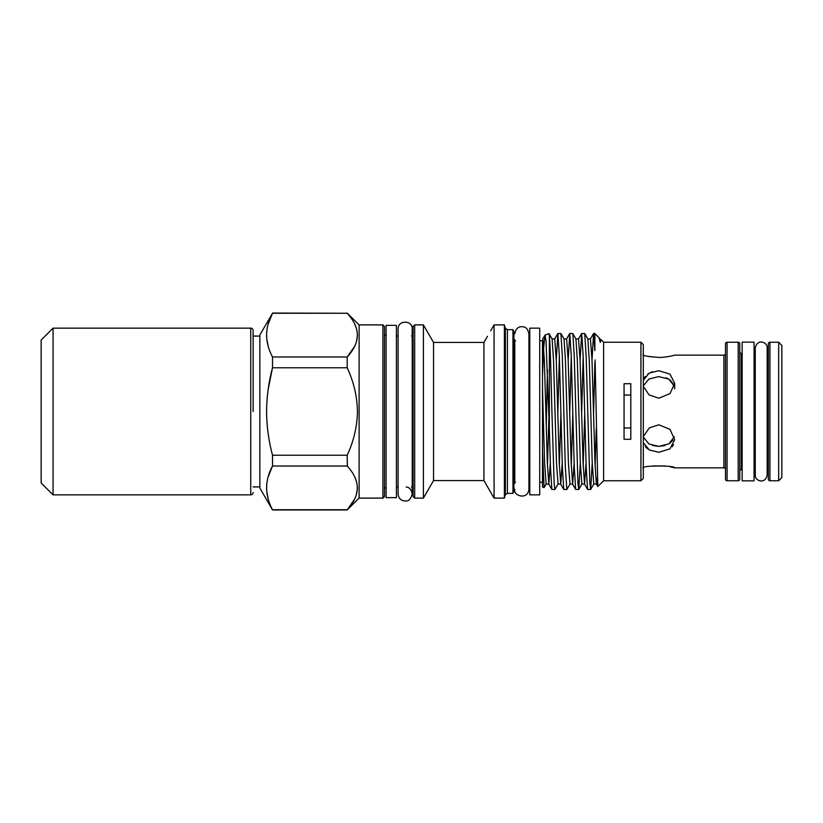 <?xml version="1.0" encoding="UTF-8"?>
<svg xmlns="http://www.w3.org/2000/svg" width="823" height="823" viewBox="0 0 823 823"><rect width="100%" height="100%" fill="white"/><g stroke="black" fill="none" stroke-linecap="round" stroke-linejoin="round"><path stroke-width="1.23" d="M53.063 328.14L53.063 494.86L41.15 482.947L41.15 340.053L53.063 328.14L250.737 328.14A2.387 2.387 0 0 1 253.124 330.527L253.124 411.5M253.124 332.513L253.124 330.527M53.063 494.86L250.737 494.86A2.387 2.387 0 0 0 253.124 492.473M624.06 427.95L630.809 427.95M354.651 499.057L347.193 509.941L272.506 509.941L259.862 488.049L259.862 334.951L272.506 313.254C264.687 327.76 264.687 342.327 272.506 356.976L347.193 356.976C360.68 342.44 360.68 327.873 347.193 313.254L347.357 313.429M268.164 389.413L272.506 367.778C268.658 382.294 266.683 396.871 266.601 411.5L266.601 411.449M354.651 346.298L347.193 356.976L347.193 367.778L272.506 367.778L272.506 356.976M268.154 346.123L266.775 338.839M266.673 337.471L266.601 335.465M266.673 332.759L266.765 331.474M268.164 324.097L272.506 313.254L347.193 313.254L272.506 313.059M354.651 323.943L356.421 328.418M357.439 335.115L356.421 341.812M266.601 411.5C266.673 426.016 268.637 440.583 272.506 455.222L347.193 455.222C353.797 440.984 357.213 426.417 357.439 411.5C357.203 396.563 353.787 381.995 347.193 367.778M382.921 498.11L359.106 498.11L359.106 324.89L382.921 324.89L384.506 326.474L384.506 496.526L382.921 498.11L382.921 324.89M490.652 330.795L494.067 324.89L494.067 498.11L504.386 498.11L504.386 324.89L494.067 324.89M483.934 342.43L433.536 342.43L433.536 480.57L483.934 480.57L483.934 342.43L487.473 336.298M512.955 493.347L512.955 329.653L513.912 331.556L513.912 491.444L512.955 493.347L507.4 493.347L505.343 494.633L505.343 328.367L504.386 324.89M433.536 480.57L423.413 498.11L423.413 324.89L414.679 324.89L414.679 498.11L413.084 496.526L413.084 326.474L414.679 324.89M507.4 493.347L507.4 329.653L505.343 328.367M640.932 342.234L643.319 344.611L643.319 478.389L640.932 480.766L640.932 342.234L603.619 342.234L601.037 339.652L600.245 342.296L599.741 338.932L601.037 339.652M640.932 480.766L603.619 480.766L603.619 342.234M624.06 383.713L624.06 439.287L630.809 439.287L630.809 383.713L624.06 383.713M603.619 480.766L597.796 486.527L595.091 359.929M594.885 333.5L593.599 333.5L594.885 350.629L594.885 333.5L599.051 337.739L600.245 342.296M593.537 413.794L594.885 362.521M593.599 333.5L591.994 360.073M581.635 413.794L583.178 356.246M590.616 489.5L587.571 489.438L586.161 466.651L583.178 356.349L581.696 333.5L584.741 333.562L586.151 356.349L589.875 483.564L590.688 489.438L592.231 462.927M581.696 333.5L580.081 360.073M569.722 413.794L571.275 356.246M578.713 489.5L575.668 489.438L574.248 466.651L571.275 356.349L569.783 333.5L572.829 333.562L574.248 356.349L577.962 483.564L578.785 489.438L580.318 462.927M569.783 333.5L568.179 360.073M557.819 413.794L559.362 356.246M566.8 489.5L563.755 489.438L562.346 466.651L559.362 356.349L557.881 333.5L560.916 333.562L562.335 356.349L565.308 466.651L566.8 489.5L569.979 484.068L568.405 462.865L565.432 360.135L564.022 338.932L566.615 338.932L569.711 333.562M557.881 333.5L556.266 360.073M554.897 489.5L551.852 489.438L550.433 466.651L549.363 428.804L549.363 335.506C550.237 342.965 551.06 376.224 551.914 411.5L554.146 483.564L554.897 489.5L558.066 484.068L556.502 462.865L553.519 360.135L552.11 338.932L554.702 338.932L557.799 333.562M549.363 428.804L546.009 340.568L544.97 335.167L543.715 347.193L542.491 375.586M546.246 426.756L547.46 369.62M545.063 335.064L549.013 333.624L549.363 335.506M544.096 487.586L542.491 487L542.491 450.675L544.096 487.586L546.153 484.068L544.589 462.865L542.491 388.415L542.491 482.237L539.713 482.237M542.491 411.5L542.491 365.875M542.491 356.544L542.491 340.763L539.713 340.763M539.713 328.14L539.713 494.86L529.786 494.86L529.786 328.14L539.713 328.14M386.1 411.5L386.1 325.363L396.419 325.363L396.419 497.637L386.1 497.637L386.1 411.5M742.151 480.848L742.151 342.152L754.063 342.152L754.063 480.848L742.151 480.848M769.937 342.234L769.937 480.766A1.584 1.584 0 0 1 768.353 479.181L768.353 343.819A1.584 1.584 0 0 1 769.937 342.234L778.671 342.234L781.85 345.413L781.85 477.587L778.671 480.766L778.671 342.234M738.19 342.234A1.584 1.584 0 0 1 739.774 343.819L739.774 479.181A1.584 1.584 0 0 1 738.19 480.766L738.19 342.234L727.069 342.234A1.584 1.584 0 0 0 725.485 343.819L725.485 479.181A1.584 1.584 0 0 0 727.069 480.766L738.19 480.766M642.917 355.135C643.895 355.886 649.193 356.647 658.801 357.419C666.671 357.563 675.333 354.97 674.675 355.135L723.901 355.135A1.584 1.584 0 0 0 725.485 353.551M670.025 466.734L674.675 467.865L723.901 467.865A1.584 1.584 0 0 1 725.485 469.449M739.774 351.76A1.584 1.584 0 0 0 741.358 353.345L741.358 469.655A1.584 1.584 0 0 0 739.774 471.24M767.159 353.293A1.584 1.584 0 0 0 768.353 351.76M767.159 469.707A1.584 1.584 0 0 1 768.353 471.24M741.358 353.345L742.151 353.345M741.358 469.655L742.151 469.655M769.937 480.766L778.671 480.766M754.063 353.345L755.257 353.345M754.063 469.655L755.257 469.655M643.319 437.075L648.905 443.957L658.801 446.385L652.701 445.552M647.547 448.823L645.355 446.683M643.319 442.681L649.254 449.955L658.801 452.29L670.025 448.833L674.675 439.688L670.015 429.39L658.801 424.791L649.265 427.96L643.319 436.571M658.719 376.615L648.894 379.043L643.319 385.925M644.142 378.199L645.263 376.43M647.588 374.146L652.495 371.657M658.904 357.419L649.913 356.688M649.234 356.575L647.485 356.246M644.131 355.464L643.319 355.248M643.319 386.429L649.141 394.947L658.801 398.209L670.025 393.61L674.675 383.312L670.025 374.156L658.801 370.71L649.131 373.117L643.319 380.319M674.675 467.865C675.539 465.386 642.063 465.386 642.917 467.865M672.597 355.69L671.712 355.896M652.69 465.931L664.902 465.931M673.451 444.801L672.206 446.714M672.864 440.151L670.035 443.083M664.953 445.531L658.801 446.385L668.811 443.885L674.346 436.838M674.346 386.162L668.811 379.105L658.801 376.615M666.064 377.829L667.762 378.539M670.025 379.907L673.965 384.979M542.491 450.613L542.491 435.881M542.491 358.653L542.491 357.038M542.491 352.851L542.491 342.718M542.491 388.415L542.491 340.383M630.809 395.05L624.06 395.05M347.193 455.222L347.357 466.199M347.193 509.746C360.68 495.209 360.68 480.642 347.193 466.024L272.506 466.024C264.687 480.529 264.687 495.096 272.506 509.746L347.193 509.746M354.651 476.712L356.421 481.188M357.439 487.885L356.421 494.572M268.154 498.892L266.775 491.609M266.673 490.241L266.601 488.234M266.673 485.529L266.765 484.243M268.164 476.867L272.506 466.024L272.506 455.222M723.901 467.865L723.901 355.135M727.069 342.234L727.069 480.766M596.233 429.04L595.091 465.972M590.688 489.438L593.795 484.068L592.221 462.865L589.247 360.135L587.838 338.932L590.43 338.932L593.527 333.562M584.721 413.794L583.178 465.972M578.785 489.438L581.882 484.068L580.318 462.865L577.335 360.135L575.925 338.932L578.518 338.932L581.624 333.562M572.818 413.794L571.275 465.972M560.905 413.794L559.362 465.972M548.951 415.533L547.449 465.972M597.251 478.009L596.387 484.068L594.978 462.865L591.994 360.135L590.43 338.932M586.038 462.927L584.556 484.14L583.065 462.865L580.092 360.135L578.518 338.932M574.135 462.927L572.643 484.14L571.162 462.865L568.179 360.135L566.615 338.932M562.222 462.927L560.741 484.14L559.249 462.865L556.276 360.135L554.702 338.932M550.32 462.927L548.828 484.14L547.336 462.865L544.363 360.135L542.799 338.932L544.97 335.167M250.737 494.86L250.737 328.14M259.862 336.082L253.124 336.082M259.862 486.918L253.124 486.918M359.106 324.962L347.193 313.059M433.536 342.43L423.413 324.89M512.955 329.653L507.4 329.653M411.5 487L413.084 488.584M515.496 482.237L513.912 483.821M412.21 335.835L412.21 329.015C412.837 320.157 397.838 319.643 398.085 329.015L398.085 493.985C398.63 498.738 401.336 501.073 406.202 500.97C408.908 501.145 410.914 498.81 412.21 493.985L412.21 487.165M406.202 487C409.381 487.267 411.387 489.592 412.21 493.985L412.21 329.015M514.787 482.401L514.787 340.599M514.787 489.222C512.863 495.888 527.965 500.435 528.922 489.222L528.922 333.778C527.841 329.251 525.979 326.947 523.315 326.865C521.175 326.34 516.114 326.433 514.787 333.778M529.786 340.763L528.922 340.763M398.085 336L396.419 336M386.1 487L384.506 488.584M755.257 411.5L755.257 347.985C757.181 338.181 767.787 342.152 767.159 347.985L767.159 475.015C765.39 484.706 754.64 480.951 755.257 475.015L755.257 411.5M674.675 383.312L674.675 388.919M386.1 336L384.506 334.416M398.085 487L396.419 487M529.786 482.237L528.922 482.237M549.075 333.665L552.11 338.932M560.916 333.562L564.022 338.932M572.829 333.562L575.925 338.932M584.741 333.562L587.838 338.932M599.051 337.739L599.741 338.932M593.795 484.068L596.387 484.068L597.796 486.527M581.882 484.068L584.474 484.068L587.571 489.438M569.979 484.068L572.571 484.068L575.668 489.438M558.066 484.068L560.658 484.068L563.755 489.438M546.153 484.068L548.746 484.068L551.852 489.438M515.496 340.763L513.912 339.179M411.5 336L413.084 334.416M423.413 498.11L414.679 498.11M505.343 494.633L504.386 498.11M483.934 480.57L494.067 498.11M359.106 498.038L347.193 509.941"/></g></svg>

